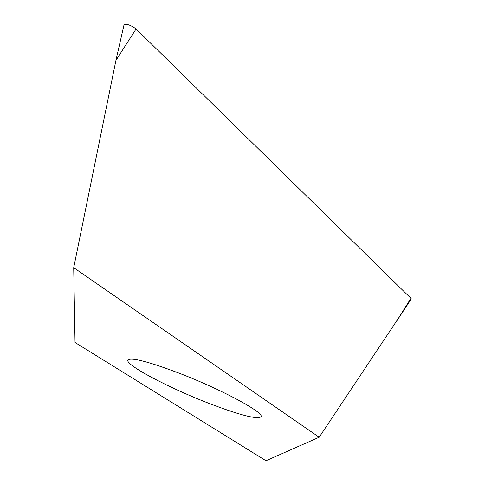 <?xml version="1.0" encoding="UTF-8"?>
<svg xmlns="http://www.w3.org/2000/svg" width="485" height="485" viewBox="0 0 485 485"><rect width="100%" height="100%" fill="white"/><g stroke="black" fill="none" stroke-linecap="round" stroke-linejoin="round"><path stroke-width="0.73" d="M136.079 28.954C130.683 25.02 126.658 23.668 124.002 24.899L123.978 25.038C126.397 23.583 130.429 24.893 136.079 28.954L410.916 298.293L136.079 28.954L115.939 60.364L123.978 25.038M411.268 298.778L410.916 298.293L411.268 298.778M410.916 298.293L396.694 321.058L411.25 299.021L319.191 437.24L265.986 460.75L75.036 342.495L73.714 267.69L115.939 60.364L124.002 24.899M73.714 267.69L319.191 437.24M178.565 372.971C147.919 361.446 131.035 357.136 127.901 360.04C124.803 364.684 168.562 387.8 208.756 403.29C239.566 415.069 256.989 419.58 261.021 416.821C264.883 412.808 220.851 389.115 178.565 372.971"/></g></svg>
